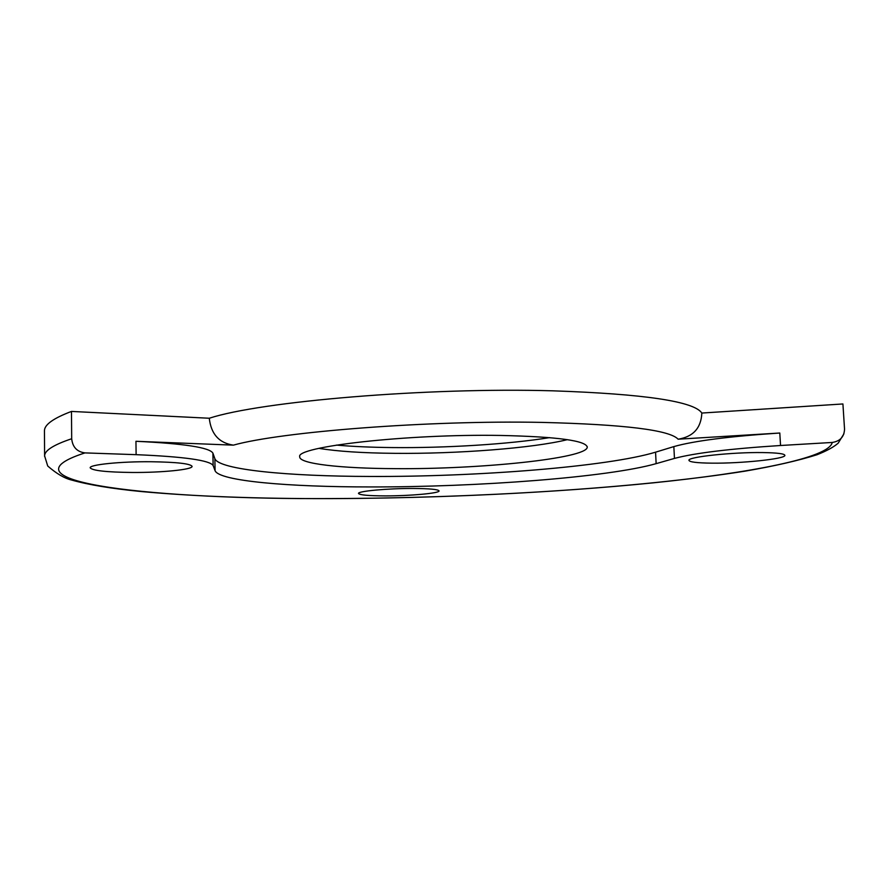 <?xml version="1.0" encoding="UTF-8"?>
<svg xmlns="http://www.w3.org/2000/svg" width="889" height="889" viewBox="0 0 889 889"><rect width="100%" height="100%" fill="white"/><g stroke="black" fill="none" stroke-linecap="round" stroke-linejoin="round"><path stroke-width="1.33" d="M701.843 413.052C701.11 428.065 693.198 436.777 678.107 439.199L779.797 433.021L780.542 445.5L832.237 442.455C840.138 441.233 844.239 436.777 844.539 429.087L842.916 403.962L701.843 413.052C694.142 401.384 644.403 393.971 552.647 390.816C426.509 387.193 260.499 401.439 209.282 418.241L71.476 411.429C53.451 418.23 44.45 424.664 44.45 430.732L44.461 431.343M135.95 441.288C184.045 443.578 209.704 447.523 212.904 453.146L213.127 465.547C209.926 460.324 184.256 456.69 136.117 454.668L135.95 441.288L233.385 445.145C219.083 443.022 211.049 434.054 209.282 418.241M336.453 445.1C352.689 446.534 371.28 447.356 392.216 447.567C445.656 448.134 508.53 444.267 549.635 437.621M567.371 439.655C532.767 448.223 456.968 453.968 394.638 453.334C362.612 453.046 337.398 451.379 318.984 448.367M213.127 465.547L215.082 470.714C219.183 481.06 288.536 486.983 370.613 486.939C477.137 487.139 607.798 477.382 656.138 463.647L674.462 458.413L673.84 446.6C693.831 440.922 729.147 436.388 779.797 433.021M212.904 453.146L214.86 458.68C218.972 469.781 288.28 476.304 370.302 476.46C476.748 476.937 607.309 466.781 655.56 452.179L673.84 446.6M44.606 456.413L44.606 455.879C44.594 450.523 53.618 444.811 71.687 438.744C72.565 447.078 76.987 451.801 84.955 452.901L136.117 454.668M762.729 452.568C732.547 452.112 687.708 456.935 688.942 460.302C689.353 462.047 697.032 462.991 711.967 463.158C741.082 463.513 785.265 458.957 784.898 455.424C784.731 453.734 777.33 452.79 762.729 452.568M412.796 488.472C387.648 488.383 357.689 491.184 358.5 493.428C359.467 495.017 368.446 495.84 385.47 495.895C409.94 495.94 439.477 493.262 439.077 490.939C438.41 489.394 429.654 488.572 412.796 488.472M151.074 461.735C120.648 461.447 89.311 464.658 90.167 467.803C92.3 470.625 106.347 472.181 132.317 472.47C161.787 472.659 192.469 469.625 192.102 466.403C190.657 463.68 176.978 462.124 151.074 461.735M395.116 468.647C341.154 468.447 298.937 463.836 299.749 456.813C294.915 446.745 407.473 433.799 500.507 435.443C557.525 436.71 586.44 440.655 587.262 447.278C586.396 458.535 479.449 469.403 395.116 468.647M780.542 445.5C729.836 448.756 694.476 453.068 674.462 458.413M71.687 438.744L71.476 411.429M678.107 439.199C669.728 430.043 624.334 424.442 541.934 422.397C429.098 420.119 281.324 431.698 233.385 445.145M655.56 452.179L656.138 463.647M84.955 452.901C-7.501 482.849 159.92 499.607 331.253 498.573C438.255 498.251 554.692 492.739 653.182 482.849C750.194 472.937 829.159 458.024 832.237 442.455M214.86 458.68L215.082 470.714M44.45 430.732L44.606 455.879L47.717 466.003C56.54 473.693 64.497 478.371 71.587 480.038C88.7 484.849 111.992 488.694 141.44 491.561C195.113 496.44 258.299 498.796 331.019 498.618C474.448 498.14 636.58 488.317 745.149 471.137C774.497 466.069 798.444 460.602 817.002 454.746C826.603 450.956 833.671 447.1 838.205 443.155L843.905 433.821M587.262 447.278L587.24 446.645"/></g></svg>
